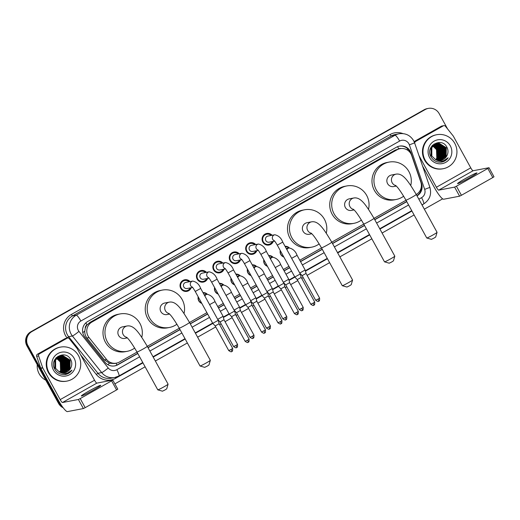 <?xml version="1.0" encoding="UTF-8"?>
<svg xmlns="http://www.w3.org/2000/svg" width="520" height="520" viewBox="0 0 520 520"><rect width="100%" height="100%" fill="white"/><g stroke="black" fill="none" stroke-linecap="round" stroke-linejoin="round"><path stroke-width="0.78" d="M201.799 303.387A5.538 5.434 -100.8 0 1 198.185 296.81M218.212 294.119A5.538 5.434 -100.8 0 1 214.597 287.547M234.624 284.856A5.538 5.434 -100.8 0 1 231.004 278.278M251.03 275.594A5.538 5.434 -100.8 0 1 247.416 269.016M267.442 266.331A5.538 5.434 -100.8 0 1 263.829 259.753M283.855 257.062A5.538 5.434 -100.8 0 1 280.241 250.491M185.153 290.986A5.889 5.779 -100.8 0 1 184.678 291.337M191.217 287.709A5.889 5.779 -100.8 0 1 180.772 288.418A5.889 5.779 -100.8 0 1 190.047 281.593M201.565 281.723A5.889 5.779 -100.8 0 1 201.091 282.074M207.63 278.447A5.889 5.779 -100.8 0 1 197.184 279.156A5.889 5.779 -100.8 0 1 206.459 272.331M217.978 272.454A5.889 5.779 -100.8 0 1 217.503 272.812M224.042 269.185A5.889 5.779 -100.8 0 1 213.597 269.893A5.889 5.779 -100.8 0 1 222.872 263.068M234.39 263.192A5.889 5.779 -100.8 0 1 233.909 263.543M240.448 259.922A5.889 5.779 -100.8 0 1 230.009 260.631A5.889 5.779 -100.8 0 1 239.285 253.806M250.796 253.929A5.889 5.779 -100.8 0 1 250.322 254.28M256.861 250.653A5.889 5.779 -100.8 0 1 246.415 251.362A5.889 5.779 -100.8 0 1 255.691 244.536M267.209 244.667A5.889 5.779 -100.8 0 1 266.734 245.018M273.273 241.391A5.889 5.779 -100.8 0 1 262.828 242.099A5.889 5.779 -100.8 0 1 272.103 235.274M396.286 186.076L393.725 186.563A5.883 5.772 79.2 0 1 387.582 183.631A5.883 5.772 79.2 0 1 391.515 175.013L396.097 174.135C403.24 172.939 408.61 181.831 416.26 194.487A10.381 10.186 79.2 0 0 420.817 182.065L411.684 155.493A10.381 10.186 79.2 0 0 397.072 149.78L91.969 322.017A10.381 10.186 79.2 0 0 89.076 337.61L106.561 359.463A10.381 10.186 79.2 0 0 119.438 362.024L137.033 352.099M85.28 328.269A10.381 10.186 -100.8 0 1 87.145 324.798L86.99 324.883A3.458 3.393 79.2 0 0 85.28 328.269L84.786 331.097C84.663 333.678 85.384 335.985 86.951 338.019L104.435 359.873L109.544 363.259L114.433 363.519L116.395 363.142M398.638 148.96L395.109 150.156L89.999 322.394L87.145 324.798M127.309 337.916L124.748 338.403A5.883 5.772 79.2 0 1 118.606 335.472A5.883 5.772 79.2 0 1 122.538 326.853L127.121 325.975C134.264 324.779 139.633 333.671 147.284 346.326L179.276 328.25M189.52 322.465L206.895 312.656M217.724 306.547L223.308 303.394M234.136 297.284L239.72 294.132M250.542 288.015L256.132 284.863M266.955 278.752L272.538 275.6M283.368 269.49L288.951 266.338M299.78 260.228L321.522 247.949M331.767 242.164L363.766 224.1M354.042 209.924L351.481 210.411A5.883 5.772 79.2 0 1 345.339 207.474A5.883 5.772 79.2 0 1 349.271 198.855L353.853 197.983C360.997 196.781 366.373 205.68 374.023 218.335L406.01 200.258M285.044 246.298A5.538 5.434 -100.8 0 1 289.361 247.917M268.632 255.561A5.538 5.434 -100.8 0 1 272.948 257.179M252.219 264.829A5.538 5.434 -100.8 0 1 256.536 266.448M235.807 274.092A5.538 5.434 -100.8 0 1 240.13 275.711M219.401 283.355A5.538 5.434 -100.8 0 1 223.717 284.973M202.989 292.617A5.538 5.434 -100.8 0 1 207.305 294.236M182.631 280.637A5.889 5.779 -100.8 0 1 183.203 280.787M199.043 271.375A5.889 5.779 -100.8 0 1 199.615 271.525M215.456 262.113A5.889 5.779 -100.8 0 1 216.028 262.262M231.868 252.844A5.889 5.779 -100.8 0 1 232.44 253M248.281 243.581A5.889 5.779 -100.8 0 1 248.853 243.731M264.687 234.319A5.889 5.779 -100.8 0 1 265.258 234.468M62.017 406.153A10.381 10.186 -100.8 0 1 59.586 403.188L27.976 345.683L27.45 345.787A10.381 10.186 -100.8 0 1 31.343 331.689L424.743 109.616A10.381 10.186 -100.8 0 1 427.785 108.498A10.381 10.186 -100.8 0 0 424.743 109.616L31.343 331.689A10.381 10.186 -100.8 0 0 27.45 345.787L59.066 403.286L27.45 345.787L26.93 345.885A10.381 10.186 -100.8 0 1 30.823 331.793L424.216 109.713A10.381 10.186 -100.8 0 1 427.258 108.602L428.304 108.401A10.381 10.186 -100.8 0 1 439.14 113.581L447.597 128.96M62.718 407.141A10.381 10.186 -100.8 0 1 59.066 403.286A10.381 10.186 -100.8 0 0 62.718 407.141M63.2 407.784A10.381 10.186 -100.8 0 1 58.539 403.39L26.93 345.885M417.027 195.878A10.381 10.186 79.2 0 0 421.531 183.508L411.028 152.952A10.381 10.186 79.2 0 0 396.416 147.232L87.75 321.477A10.381 10.186 79.2 0 0 84.858 337.077L104.969 362.206A10.381 10.186 79.2 0 0 117.845 364.767L137.806 353.503M399.197 146.172A10.381 10.186 -100.8 0 1 410.507 153.049L410.54 153.16M27.976 345.683A10.381 10.186 -100.8 0 1 31.87 331.591L425.262 109.512A10.381 10.186 -100.8 0 1 428.304 108.401M442.65 198.842L424.34 209.177M414.096 214.962L382.096 233.025M371.852 238.81L339.853 256.874M329.608 262.652L307.112 275.36M303.192 277.57L301.711 278.408M297.791 280.618L290.7 284.622M286.78 286.832L285.298 287.671M281.378 289.881L274.287 293.885M270.368 296.094L268.886 296.933M264.966 299.143L257.875 303.147M253.962 305.364L252.473 306.202M248.56 308.412L241.469 312.416M237.549 314.626L236.061 315.464M232.147 317.675L225.056 321.678M221.136 323.889L219.655 324.727M215.735 326.937L197.607 337.175M187.363 342.959L155.363 361.017M145.119 366.801L114.874 383.871M148.05 347.718L180.05 329.654M190.294 323.869L207.669 314.061M218.498 307.95L224.081 304.798M234.904 298.688L240.494 295.536M251.316 289.425L256.9 286.273M267.728 280.156L273.312 277.004M284.141 270.894L289.725 267.742M300.553 261.632L322.296 249.353M332.54 243.568L364.54 225.511M374.784 219.726L406.783 201.662M137.722 353.353L117.319 364.871A10.381 10.186 -100.8 0 1 114.537 365.931M406.699 201.513L374.706 219.577M364.455 225.362L332.462 243.419M322.218 249.203L300.469 261.482M289.64 267.592L284.057 270.745M273.234 276.855L267.644 280.007M256.822 286.124L251.238 289.276M240.409 295.386L234.826 298.538M223.997 304.649L218.413 307.801M207.584 313.911L190.209 323.726M179.966 329.505L147.966 347.568M421.375 184.983A10.381 10.186 -100.8 0 1 416.936 195.708M469.332 177.879A11.07 0.67 -28.8 0 0 476.944 172.946A11.07 0.67 -28.8 0 0 465.147 178.678A11.07 0.67 -28.8 0 0 457.535 183.612A11.07 0.67 -28.8 0 0 469.332 177.879M414.161 141.752L415.603 141.479L443.3 125.847L441.337 126.217A1.729 1.696 -100.8 0 1 441.844 126.035L443.807 125.658A1.729 1.696 79.2 0 0 443.3 125.847M414.089 141.596L441.337 126.217M422.559 166.023L434.434 187.623A13.838 2.529 -119.4 0 0 443.703 199.225L459.602 196.19L454.61 187.109L438.711 190.144A3.458 0.63 60.6 0 1 436.397 187.245L418.977 155.603A1.729 1.696 79.2 0 1 418.925 155.454M493.968 176.787L492.81 177.561L487.819 168.48L489.008 167.713L473.076 170.749A3.458 0.63 60.6 0 1 470.756 167.85L453.362 136.201A1.729 1.696 79.2 0 0 453.193 135.954L445.445 126.269A1.729 1.696 79.2 0 0 443.807 125.658M454.61 187.109L456.417 186.206L461.409 195.286L492.81 177.561M461.409 195.286L459.602 196.19M456.417 186.206L487.819 168.48M415.603 141.479A1.729 1.696 79.2 0 0 414.791 143.416M425.146 160.082A17.303 16.978 -100.8 0 1 436.709 134.726A17.303 16.978 -100.8 0 1 454.766 143.358A17.303 16.978 -100.8 0 1 443.203 168.714A17.303 16.978 -100.8 0 1 425.146 160.082M443.203 168.714L442.683 168.811A17.303 16.978 -100.8 0 1 424.619 160.18A17.303 16.978 -100.8 0 1 436.183 134.829L436.709 134.726M441.701 162.097C444.425 161.519 446.582 160.076 448.182 157.781C444.366 161.538 440.135 162.13 435.494 159.542A8.652 8.489 -100.8 0 0 446.927 155.708C448.299 152.984 448.344 150.241 447.063 147.492C441.844 136.214 424.651 146.218 430.937 156.669C433.381 160.823 436.969 162.63 441.701 162.097M450.326 145.867A12.11 11.882 -100.8 0 1 445.776 162.312A12.11 11.882 -100.8 0 1 429.585 157.573A12.11 11.882 -100.8 0 1 434.135 141.128A12.11 11.882 -100.8 0 1 450.326 145.867M440.55 160.407L445.946 156.435L446.154 147.771L438.958 143.286L437.255 143.429L431.665 147.446L431.672 156.072M440.635 160.394L446.108 156.403L446.316 147.738L439.121 143.254L437.418 143.397L431.828 147.413L431.834 156.039L435.494 159.542M440.219 160.446L445.289 156.559L445.504 147.894L438.301 143.41L436.761 143.526L431.171 147.544L431.178 156.162M440.303 160.44L445.451 156.526L445.666 147.862L438.471 143.383L437.093 143.468M439.887 160.472L444.639 156.683L444.847 148.018L437.651 143.54L436.69 143.572M439.972 160.466L444.801 156.65L445.01 147.992L437.814 143.507L436.768 143.553M439.556 160.485L443.982 156.812L444.191 148.148L436.371 143.676M439.641 160.485L444.145 156.78L444.353 148.115L437.157 143.631L436.449 143.65M439.218 160.492L443.326 156.936L443.541 148.272L436.053 143.787M439.303 160.492L443.488 156.904L443.703 148.239L436.131 143.754M438.88 160.478L442.676 157.06L442.884 148.395L435.734 143.917M438.965 160.478L442.839 157.027L443.047 148.363L435.819 143.884M438.536 160.453L442.019 157.183L442.228 148.519L435.422 144.053M438.626 160.459L442.182 157.151L442.39 148.493L435.5 144.02M438.191 160.407L441.363 157.306L441.578 148.649L435.116 144.209M438.282 160.42L441.526 157.281L441.74 148.616L435.195 144.17M437.847 160.349L440.713 157.437L440.921 148.772L434.811 144.385M437.931 160.368L440.875 157.404L441.084 148.74L434.889 144.339M437.496 160.277L440.057 157.56L440.265 148.895L434.506 144.573M437.587 160.297L440.219 157.528L440.427 148.863L434.584 144.521M437.144 160.192L439.4 157.684L439.615 149.019L434.207 144.774M437.229 160.212L439.562 157.651L439.777 148.993L434.285 144.722M436.787 160.082L438.75 157.807L438.958 149.149L433.914 145.002M436.872 160.115L438.913 157.781L439.121 149.117L433.986 144.944M436.423 159.959L438.094 157.937L438.301 149.273L433.615 145.243M436.514 159.991L438.256 157.905L438.464 149.24L433.693 145.178M436.059 159.809L437.437 158.06L437.651 149.396L433.329 145.502M436.15 159.848L437.606 158.028L437.814 149.363L433.401 145.438M435.688 159.647L436.787 158.184L436.995 149.519L433.043 145.788M435.786 159.685L436.95 158.151L437.157 149.487L433.115 145.71M436.93 143.501L431.009 147.57L431.015 156.195M436.605 143.585L432.146 145.639M436.274 143.624L432.549 145.191M436.287 143.676L435.786 143.722M435.617 143.748L435.292 143.806M435.63 143.806L435.13 143.845M434.967 143.877L434.635 143.93M435.312 143.917L434.804 143.923M434.974 143.93L434.473 143.969M434.642 143.956L434.148 144.027M434.31 144.001L433.986 144.053M432.809 146.042A8.652 8.489 -100.8 0 1 436.501 149.617L432.835 146.016M436.501 149.617L436.787 158.184M440.875 160.349L446.927 155.708M444.327 156.175L443.625 147.654L442.371 145.815M444.977 156.052L444.281 147.531L443.027 145.691M441.116 162.181L444.938 160.206M444.08 156.644L443.547 147.673L441.981 145.483M444.73 156.52L444.204 147.544L442.637 145.359M441.682 162.103L448.182 157.781M437.06 232.343L435.695 237.022L434.025 238.089L431.457 239.35L426.771 237.998A5.883 0.358 -28.8 0 0 426.771 237.998A5.883 0.358 -28.8 0 0 433.017 234.942A5.883 0.358 -28.8 0 0 437.06 232.343A5.883 0.358 -28.8 0 0 437.06 232.317L416.26 194.487A5.883 0.358 151.2 0 1 412.224 197.106A5.883 0.358 151.2 0 1 405.951 200.155L426.751 237.984M403.669 196.203A19.032 18.675 -100.8 0 1 396.195 199.478A19.032 18.675 -100.8 0 1 376.324 189.982A19.032 18.675 -100.8 0 1 389.044 162.097A19.032 18.675 -100.8 0 1 408.915 171.594A19.032 18.675 -100.8 0 1 410.761 185.478M396.195 199.478L394.231 199.856A19.032 18.675 -100.8 0 1 374.361 190.359A19.032 18.675 -100.8 0 1 387.082 162.474L389.044 162.097M394.817 256.191L393.451 260.865L391.788 261.937L389.214 263.198L384.527 261.846A5.883 0.358 -28.8 0 0 390.774 258.784A5.883 0.358 -28.8 0 0 394.817 256.191A5.883 0.358 -28.8 0 0 394.817 256.165L374.023 218.335A5.883 0.358 151.2 0 1 369.98 220.955A5.883 0.358 151.2 0 1 363.714 224.003L384.507 261.833A5.883 0.358 -28.8 0 0 384.527 261.846M361.426 220.051A19.032 18.675 -100.8 0 1 353.951 223.327A19.032 18.675 -100.8 0 1 334.087 213.831A19.032 18.675 -100.8 0 1 346.808 185.939A19.032 18.675 -100.8 0 1 366.672 195.436A19.032 18.675 -100.8 0 1 368.518 209.326M353.951 223.327L351.988 223.704A19.032 18.675 -100.8 0 1 332.124 214.208A19.032 18.675 -100.8 0 1 344.844 186.316L346.808 185.939M352.579 280.033L351.208 284.713L349.544 285.786L346.97 287.047L342.284 285.695A5.883 0.358 -28.8 0 0 348.537 282.633A5.883 0.358 -28.8 0 0 352.579 280.033A5.883 0.358 -28.8 0 0 352.573 280.014L331.78 242.177A5.883 0.358 151.2 0 1 327.736 244.803A5.883 0.358 151.2 0 1 321.471 247.845L342.264 285.675A5.883 0.358 -28.8 0 0 342.284 285.695M311.298 233.292A5.883 5.772 79.2 0 1 311.61 221.826L307.028 222.703A5.883 5.772 79.2 0 0 303.101 231.322A5.883 5.772 79.2 0 0 309.238 234.26L311.805 233.766M319.183 243.893A19.032 18.675 -100.8 0 1 311.708 247.169A19.032 18.675 -100.8 0 1 291.844 237.679A19.032 18.675 -100.8 0 1 304.564 209.787A19.032 18.675 -100.8 0 1 324.428 219.284A19.032 18.675 -100.8 0 1 326.274 233.175M311.708 247.169L309.745 247.546A19.032 18.675 -100.8 0 1 289.881 238.05A19.032 18.675 -100.8 0 1 302.601 210.165L304.564 209.787M210.327 360.334L208.956 365.014L207.292 366.087L204.724 367.348L200.037 365.996A5.883 0.358 -28.8 0 0 206.284 362.934A5.883 0.358 -28.8 0 0 210.327 360.334A5.883 0.358 -28.8 0 0 210.327 360.315L189.527 322.478A5.883 0.358 151.2 0 1 185.484 325.104A5.883 0.358 151.2 0 1 179.218 328.146L200.018 365.982A5.883 0.358 -28.8 0 0 200.037 365.996M169.046 313.593A5.883 5.772 79.2 0 1 169.358 302.127L164.781 303.004A5.883 5.772 79.2 0 0 160.849 311.623A5.883 5.772 79.2 0 0 166.992 314.561L169.553 314.067M176.936 324.194A19.032 18.675 -100.8 0 1 169.455 327.47A19.032 18.675 -100.8 0 1 149.591 317.98A19.032 18.675 -100.8 0 1 162.312 290.089A19.032 18.675 -100.8 0 1 182.175 299.585A19.032 18.675 -100.8 0 1 184.028 313.476M169.455 327.47L167.492 327.847A19.032 18.675 -100.8 0 1 147.628 318.357A19.032 18.675 -100.8 0 1 160.349 290.466L162.312 290.089M168.083 384.183L166.719 388.863L165.048 389.928L162.481 391.19L157.794 389.838A5.883 0.358 -28.8 0 0 157.794 389.838A5.883 0.358 -28.8 0 0 164.041 386.782A5.883 0.358 -28.8 0 0 168.083 384.183A5.883 0.358 -28.8 0 0 168.083 384.156L147.284 346.326A5.883 0.358 151.2 0 1 143.24 348.946A5.883 0.358 151.2 0 1 136.975 351.995L157.774 389.825M134.693 348.043A19.032 18.675 -100.8 0 1 127.218 351.319A19.032 18.675 -100.8 0 1 107.348 341.822A19.032 18.675 -100.8 0 1 120.068 313.937A19.032 18.675 -100.8 0 1 139.932 323.433A19.032 18.675 -100.8 0 1 141.785 337.318M127.218 351.319L125.255 351.696A19.032 18.675 -100.8 0 1 105.385 342.199A19.032 18.675 -100.8 0 1 118.105 314.314L120.068 313.937M271.154 235.456A5.187 5.096 79.2 0 0 263.296 241.787A5.187 5.096 79.2 0 0 272.324 241.572M274.125 240.558C274.469 241.176 273.917 239.525 277.29 245.122L282.75 242.119C281.236 238.043 278.584 235.586 274.794 234.761L267.943 236.067A3.114 3.055 79.2 0 0 265.856 240.636A3.114 3.055 79.2 0 0 269.106 242.19L274.658 241.124M300.222 274.014L294.827 277.024L277.29 245.122M301.145 277.459L297.258 279.597M314.73 302.101C314.762 304.304 314.555 305.266 314.113 304.98L313.865 305.142A2.249 0.41 -119.4 0 0 313.865 305.142A2.249 0.41 -119.4 0 0 313.19 303.101L314.73 302.101L301.19 277.466L300.287 274.021M254.748 244.719A5.187 5.096 79.2 0 0 246.883 251.05A5.187 5.096 79.2 0 0 255.918 250.835M257.712 249.821C258.057 250.445 257.504 248.787 260.877 254.384L266.338 251.388C264.823 247.306 262.171 244.855 258.388 244.023L251.531 245.336A3.114 3.055 79.2 0 0 249.451 249.899A3.114 3.055 79.2 0 0 252.701 251.453L258.252 250.393M283.81 283.276L278.414 286.286L260.877 254.384M284.733 286.721L280.852 288.86M297.433 314.411A2.249 0.41 -119.4 0 0 297.459 314.405A2.249 0.41 -119.4 0 0 296.777 312.364L298.324 311.363L284.778 286.728L284.122 283.179M238.336 253.981A5.187 5.096 79.2 0 0 230.477 260.319A5.187 5.096 79.2 0 0 239.506 260.104M241.3 259.09C241.644 259.708 241.092 258.057 244.465 263.647L249.925 260.65C248.411 256.568 245.765 254.118 241.975 253.286L235.118 254.599A3.114 3.055 79.2 0 0 233.038 259.161A3.114 3.055 79.2 0 0 236.288 260.715L241.839 259.656M267.397 292.546L262.002 295.548L244.465 263.647M268.32 295.99L264.44 298.129M281.021 323.681A2.249 0.41 -119.4 0 0 281.047 323.668A2.249 0.41 -119.4 0 0 280.365 321.627L281.911 320.625L268.365 295.99L267.709 292.442M221.923 263.25A5.187 5.096 79.2 0 0 214.065 269.581A5.187 5.096 79.2 0 0 223.093 269.367M224.887 268.353C225.232 268.97 224.679 267.319 228.053 272.916L233.513 269.913C231.998 265.837 229.353 263.38 225.563 262.555L218.706 263.861A3.114 3.055 79.2 0 0 216.625 268.424A3.114 3.055 79.2 0 0 219.875 269.978L225.427 268.918M250.984 301.808L245.589 304.811L228.053 272.916M251.908 305.253L248.027 307.392M233.513 269.913L251.303 301.704M205.511 272.512A5.187 5.096 79.2 0 0 197.652 278.844A5.187 5.096 79.2 0 0 206.681 278.629M208.475 277.615C208.819 278.233 208.273 276.582 211.647 282.178L217.1 279.175C215.592 275.1 212.94 272.642 209.15 271.817L202.293 273.13A3.114 3.055 79.2 0 0 200.213 277.693A3.114 3.055 79.2 0 0 203.463 279.247L209.014 278.181M234.578 311.07L229.183 314.08L211.647 282.178M235.502 314.516L231.614 316.654M248.196 342.206A2.249 0.41 -119.4 0 0 248.222 342.199A2.249 0.41 -119.4 0 0 247.54 340.158L249.087 339.157L235.547 314.522L234.637 311.077L217.1 279.175M189.105 281.775A5.187 5.096 79.2 0 0 181.239 288.106A5.187 5.096 79.2 0 0 190.268 287.892M192.069 286.877C192.413 287.502 191.861 285.844 195.234 291.44L200.694 288.444C199.18 284.362 196.528 281.911 192.744 281.079L185.887 282.392A3.114 3.055 79.2 0 0 183.8 286.956A3.114 3.055 79.2 0 0 187.05 288.509L192.602 287.45M218.166 320.339L212.771 323.343L195.234 291.44M219.089 323.778L215.208 325.923M231.79 351.468A2.249 0.41 -119.4 0 0 231.81 351.462A2.249 0.41 -119.4 0 0 231.133 349.421L232.674 348.419L219.135 323.784L218.231 320.346L200.694 288.444M288.815 248.014A5.187 5.096 79.2 0 0 285.24 246.649M280.397 250.776A5.187 5.096 79.2 0 0 283.654 256.698M305.103 270.017L299.741 273.033M306.026 273.462L302.146 275.6M318.728 301.151A2.249 0.41 -119.4 0 0 318.747 301.145A2.249 0.41 -119.4 0 0 318.071 299.104L319.611 298.103L306.072 273.468L305.168 270.023L297.076 255.314L291.655 258.323M272.402 257.276A5.187 5.096 79.2 0 0 268.827 255.918M263.991 260.046A5.187 5.096 79.2 0 0 267.241 265.961M288.691 279.286L283.329 282.295M289.614 282.724L285.733 284.869M302.315 310.414A2.249 0.41 -119.4 0 0 302.341 310.408A2.249 0.41 -119.4 0 0 301.659 308.367L303.206 307.365L289.659 282.731L288.756 279.292M255.989 266.539A5.187 5.096 79.2 0 0 252.415 265.181M247.578 269.308A5.187 5.096 79.2 0 0 250.835 275.23M272.279 288.548L266.916 291.558M273.202 291.993L269.321 294.132M273.247 292L272.344 288.555L264.257 273.845L258.83 276.855M239.577 275.808A5.187 5.096 79.2 0 0 236.002 274.443M231.166 278.57A5.187 5.096 79.2 0 0 234.422 284.492M255.866 297.811L250.51 300.827M256.796 301.256L252.909 303.394M269.49 328.945A2.249 0.41 -119.4 0 0 269.516 328.939A2.249 0.41 -119.4 0 0 268.834 326.898L270.381 325.897L256.841 301.262L255.931 297.817L247.845 283.108L242.424 286.117M223.171 285.07A5.187 5.096 79.2 0 0 219.596 283.712M214.754 287.833A5.187 5.096 79.2 0 0 218.01 293.755M239.46 307.073L234.097 310.089M240.383 310.518L236.496 312.656M253.078 338.208A2.249 0.41 -119.4 0 0 253.103 338.201A2.249 0.41 -119.4 0 0 252.428 336.161L253.968 335.16L240.428 310.525L239.525 307.079L231.433 292.37L226.011 295.38M206.758 294.333A5.187 5.096 79.2 0 0 203.183 292.975M198.341 297.102A5.187 5.096 79.2 0 0 201.597 303.017M223.047 316.342L217.685 319.351M223.971 319.787L220.09 321.925M236.672 347.471A2.249 0.41 -119.4 0 0 236.691 347.464A2.249 0.41 -119.4 0 0 236.015 345.423L237.562 344.422L224.016 319.787L223.113 316.349L215.026 301.632L209.599 304.642M93.119 390.254A11.07 0.67 -28.8 0 0 100.731 385.32A11.07 0.67 -28.8 0 0 88.933 391.053A11.07 0.67 -28.8 0 0 81.322 395.987A11.07 0.67 -28.8 0 0 93.119 390.254M39.39 353.853A1.729 1.696 79.2 0 0 38.617 355.927L42.66 367.699A1.729 1.696 79.2 0 0 42.783 367.972L40.82 368.349A1.729 1.696 -100.8 0 1 40.697 368.075L36.654 356.304A1.729 1.696 -100.8 0 1 37.427 354.231L39.39 353.853L67.087 338.221L65.124 338.591A1.729 1.696 -100.8 0 1 65.63 338.41L67.594 338.032A1.729 1.696 79.2 0 0 67.087 338.221M37.427 354.231L65.124 338.591M40.82 368.349L58.22 399.997A13.838 2.529 -119.4 0 0 67.49 411.6L83.388 408.564L78.397 399.484L62.498 402.519A3.458 0.63 60.6 0 1 60.184 399.62L42.783 367.972M117.754 389.162L116.597 389.935L111.605 380.861L112.794 380.088L96.863 383.123A3.458 0.63 60.6 0 1 94.542 380.224L77.148 348.575A1.729 1.696 79.2 0 0 76.98 348.329L69.232 338.644A1.729 1.696 79.2 0 0 67.594 338.032M78.397 399.484L80.21 398.587L85.195 407.661L116.597 389.935M85.195 407.661L83.388 408.564M80.21 398.587L111.605 380.861M45.78 380.178A15.568 15.282 -100.8 0 1 37.264 364.696M48.932 372.457A17.303 16.978 -100.8 0 1 60.495 347.106A17.303 16.978 -100.8 0 1 78.552 355.732A17.303 16.978 -100.8 0 1 66.989 381.089A17.303 16.978 -100.8 0 1 48.932 372.457M66.989 381.089L66.469 381.186A17.303 16.978 -100.8 0 1 48.406 372.554A17.303 16.978 -100.8 0 1 59.975 347.204L60.495 347.106M65.494 374.478C68.211 373.893 70.369 372.457 71.968 370.156C68.153 373.913 63.921 374.504 59.28 371.917A8.652 8.489 -100.8 0 0 70.714 368.082C72.091 365.359 72.137 362.615 70.85 359.866C65.63 348.589 48.438 358.592 54.724 369.044C57.168 373.197 60.755 375.005 65.494 374.478M74.113 358.241A12.11 11.882 -100.8 0 1 69.57 374.686A12.11 11.882 -100.8 0 1 53.378 369.947A12.11 11.882 -100.8 0 1 57.922 353.503A12.11 11.882 -100.8 0 1 74.113 358.241M64.337 372.781L69.732 368.81L69.94 360.146L62.745 355.661L61.041 355.803L55.452 359.821L55.458 368.446M64.422 372.769L69.895 368.778L70.109 360.113L62.907 355.635L61.204 355.778L55.614 359.794L55.62 368.413L59.28 371.917M64.012 372.821L69.076 368.934L69.29 360.269L62.095 355.791L60.801 355.862M64.09 372.814L69.245 368.901L69.453 360.243L62.257 355.758L60.879 355.843M63.681 372.847L68.425 369.057L68.633 360.399L61.438 355.914L60.223 355.966M63.759 372.84L68.588 369.031L68.796 360.366L61.6 355.882L60.554 355.927M63.343 372.866L67.769 369.187L67.977 360.522L60.782 356.038L55.932 358.013M63.427 372.86L67.931 369.154L68.146 360.49L60.944 356.005L60.236 356.025M63.005 372.866L67.112 369.31L67.327 360.646L59.839 356.161M63.089 372.866L67.282 369.278L67.49 360.613L59.917 356.135M62.666 372.853L66.463 369.434L66.671 360.769L59.527 356.291M62.751 372.853L66.625 369.401L66.833 360.737L59.605 356.259M62.329 372.827L65.806 369.558L66.014 360.9L59.215 356.434M62.413 372.834L65.969 369.531L66.183 360.867L59.293 356.395M61.984 372.781L65.15 369.688L65.364 361.023L58.903 356.59M62.069 372.794L65.319 369.655L65.526 360.99L58.981 356.544M61.633 372.729L64.5 369.811L64.707 361.147L58.598 356.759M61.718 372.743L64.662 369.779L64.87 361.114L58.675 356.714M61.282 372.651L63.843 369.935L64.051 361.27L58.292 356.947M61.373 372.671L64.005 369.902L64.22 361.238L58.37 356.902M60.931 372.567L63.186 370.058L63.401 361.394L57.993 357.149M61.016 372.587L63.355 370.032L63.564 361.368L58.071 357.097M60.574 372.457L62.536 370.188L62.745 361.524L57.7 357.376M60.665 372.489L62.699 370.156L62.907 361.491L57.772 357.318M60.209 372.333L61.88 370.312L62.088 361.647L57.408 357.617M60.3 372.365L62.043 370.279L62.257 361.615L57.48 357.552M59.845 372.19L61.23 370.435L61.438 361.771L57.116 357.877M59.936 372.229L61.393 370.403L61.6 361.738L57.187 357.812M59.482 372.021L60.574 370.559L60.782 361.894L56.83 358.163M59.573 372.067L60.736 370.526L60.944 361.868L56.901 358.085M60.716 355.875L54.795 359.95L54.802 368.57M60.794 355.856L54.958 359.918L54.964 368.537M60.392 355.959L56.342 357.572M60.06 355.999L59.241 356.148M60.073 356.05L59.573 356.096M59.41 356.122L59.079 356.181M59.755 356.161L59.248 356.174M59.085 356.207L58.591 356.272M58.754 356.252L58.422 356.304M58.428 356.33L57.934 356.401M58.097 356.375L57.772 356.434M56.595 358.423A8.652 8.489 -100.8 0 1 60.294 361.991L56.622 358.391M60.294 361.991L60.574 370.559M64.662 372.723L70.714 368.082M68.114 368.55L67.418 360.029L66.164 358.189M68.77 368.426L68.068 359.905L66.814 358.066M64.909 374.556L68.725 372.587M67.867 369.018L67.334 360.048L65.767 357.857M68.516 368.894L67.99 359.918L66.424 357.734M65.468 374.478L71.968 370.156M82.778 332.67A10.381 0.949 -38.7 0 0 84.786 331.097M401.161 148.519A3.458 3.393 79.2 0 0 398.794 148.87A10.381 1.898 -119.4 0 0 397.534 146.692M421.142 187.785L421.564 187.629M116.942 365.072A10.381 1.898 -119.4 0 0 115.999 363.22M406.75 149.675L408.135 149.169M107.763 364.644A10.381 0.949 -38.7 0 0 109.544 363.259M86.99 324.883A10.381 1.898 -119.4 0 0 85.833 322.881M395.109 150.156L397.072 149.78M104.435 359.873L106.561 359.463M86.951 338.019L89.076 337.61M89.999 322.394L91.969 322.017M30.823 331.793L31.87 331.591M424.216 109.713L425.262 109.512M58.539 403.39L59.586 403.188M418.86 199.206L421.577 197.672A6.923 6.792 79.2 0 0 424.665 189.378L409.363 144.872A6.923 6.792 79.2 0 0 399.626 141.063L80.88 320.996A6.923 6.792 79.2 0 0 78.956 331.389L108.245 367.998A6.923 6.792 79.2 0 0 116.831 369.707L139.633 356.831M108.245 367.998A6.923 0.63 -38.7 0 1 101.68 372.593L72.384 335.985A13.838 13.579 -100.8 0 1 76.245 315.192L394.992 135.258A13.838 13.579 -100.8 0 1 399.048 133.77L395.317 134.485A13.838 13.579 79.2 0 0 391.261 135.974L72.514 315.906A13.838 13.579 79.2 0 0 68.659 336.7L97.955 373.301A13.838 13.579 79.2 0 0 111.066 378.209L114.79 377.494A13.838 13.579 -100.8 0 1 101.68 372.593L97.955 373.301L96.31 374.452L80.535 354.744M67.223 338.104L67.015 337.851A15.568 15.282 -100.8 0 1 71.357 314.45L390.098 134.517L391.261 135.974L394.992 135.258A6.923 1.268 60.6 0 1 399.626 141.063M67.015 337.851L68.659 336.7L72.384 335.985A6.923 0.63 -38.7 0 0 78.956 331.389M390.098 134.517A15.568 15.282 -100.8 0 1 402.916 133.595M423.163 204.237A15.568 15.282 -100.8 0 1 422.11 205.12M411.931 211.029L379.932 229.093M369.688 234.878L337.695 252.935M327.444 258.719L305.461 271.135M294.899 277.095L289.048 280.397M278.486 286.358L272.636 289.659M262.074 295.627L256.224 298.928M245.661 304.889L239.811 308.191M229.249 314.151L223.405 317.454M212.843 323.421L195.442 333.236M185.198 339.021L153.198 357.084M142.954 362.869L115.628 378.293A15.568 15.282 -100.8 0 1 96.31 374.452M80.88 320.996A6.923 1.268 60.6 0 0 76.245 315.192L72.514 315.906L71.357 314.45M118.853 376.006A13.838 13.579 -100.8 0 1 114.79 377.494L118.924 375.979L142.766 362.525M149.883 351.046L181.877 332.982M192.12 327.204L209.502 317.395M220.324 311.279L225.908 308.126M236.737 302.016L242.32 298.864M253.149 292.753L258.733 289.601M269.562 283.491L275.145 280.332M285.968 274.222L291.558 271.07M302.38 264.959L324.129 252.681M334.373 246.903L366.373 228.839M376.616 223.054L408.61 204.99M115.206 377.41L115.628 378.293M116.831 369.707A6.923 1.268 60.6 0 1 118.924 375.979M421.577 197.672A6.923 1.268 60.6 0 1 423.67 203.951C429.702 199.94 431.782 194.415 429.897 187.375L414.603 142.87L409.363 144.872M424.665 189.378L429.897 187.375M410.507 153.049L411.028 152.952M117.319 364.871L117.845 364.767M438.711 190.144L473.076 170.749M436.397 187.245L470.756 167.85M396.097 174.135A5.883 5.772 79.2 0 0 395.785 185.601M353.853 197.983A5.883 5.772 79.2 0 0 353.541 209.45M127.121 325.975A5.883 5.772 79.2 0 0 126.809 337.441M274.794 234.761A3.114 3.055 79.2 0 0 274.293 240.721M313.19 303.101L310.791 304.265L297.245 279.63L294.827 277.024M258.388 244.023A3.114 3.055 79.2 0 0 257.881 249.983M296.777 312.364L294.378 313.528L280.839 288.892L278.414 286.286M241.975 253.286A3.114 3.055 79.2 0 0 241.469 259.246M280.365 321.627L277.966 322.797L264.427 298.161L262.008 295.548M264.608 332.943A2.249 0.41 -119.4 0 0 264.635 332.937L264.882 332.774C265.324 333.06 265.531 332.098 265.499 329.894L261.56 332.059L248.014 307.424L245.596 304.817M261.56 332.059C263.419 333.268 264.349 333.606 264.336 333.073L264.635 332.937A2.249 0.41 -119.4 0 0 263.952 330.896M225.563 262.555A3.114 3.055 79.2 0 0 225.056 268.508M209.15 271.817A3.114 3.055 79.2 0 0 208.65 277.778M247.54 340.158L245.147 341.322L231.602 316.687L229.183 314.08M192.744 281.079A3.114 3.055 79.2 0 0 192.238 287.04M231.133 349.421L228.735 350.584L215.196 325.949L212.771 323.343M286.253 248.502L289.127 247.956A3.114 3.055 79.2 0 0 286.923 249.717M318.071 299.104L315.673 300.267L302.133 275.632L299.78 273.097M269.841 257.764L272.721 257.218A3.114 3.055 79.2 0 0 270.511 258.986M272.721 257.218C276.503 258.043 279.156 260.5 280.67 264.576L275.243 267.586M301.659 308.367L299.26 309.53L285.721 284.901L283.368 282.36M285.903 319.683A2.249 0.41 -119.4 0 0 285.928 319.67L286.175 319.514C286.618 319.793 286.819 318.838 286.793 316.628L282.847 318.799L269.308 294.164L266.955 291.629M282.847 318.799C284.713 320.002 285.642 320.346 285.63 319.813L285.928 319.67A2.249 0.41 -119.4 0 0 285.246 317.636M253.435 267.033L256.308 266.481A3.114 3.055 79.2 0 0 254.105 268.249M237.022 276.296L239.895 275.743A3.114 3.055 79.2 0 0 237.692 277.511M268.834 326.898L266.442 328.062L252.895 303.427L250.542 300.892M220.61 285.558L223.483 285.012A3.114 3.055 79.2 0 0 221.28 286.774M252.428 336.161L250.029 337.324L236.483 312.689L234.13 310.154M204.197 294.82L207.077 294.275A3.114 3.055 79.2 0 0 204.867 296.043M236.015 345.423L233.617 346.593L220.077 321.958L217.724 319.423M62.498 402.519L96.863 383.123M60.184 399.62L94.542 380.224M40.697 368.075L42.66 367.699M38.617 355.927L36.654 356.304M398.157 149.038L400.121 148.662M414.603 142.87L413.634 140.686C410.248 135.226 405.385 132.919 399.048 133.77M153.01 356.74L185.01 338.676M195.254 332.891L212.628 323.083M223.301 317.064L229.041 313.82M239.707 307.794L245.453 304.558M256.12 298.532L261.859 295.288M272.532 289.269L278.272 286.026M288.945 280L294.684 276.764M305.357 270.738L327.256 258.375M337.5 252.59L369.499 234.526M379.743 228.748L411.743 210.685M421.987 204.9L423.67 203.951M494 176.794L489.008 167.713M395.441 185.328C397.54 186.836 401.043 191.776 405.951 200.155M353.197 209.17C355.297 210.678 358.8 215.625 363.714 224.003M311.61 221.826C318.753 220.63 324.129 229.528 331.78 242.177M310.954 233.019C313.053 234.526 316.557 239.467 321.471 247.845M169.358 302.127C176.508 300.931 181.877 309.829 189.527 322.478M168.708 313.32C170.8 314.828 174.304 319.774 179.218 328.146M126.464 337.168C128.557 338.676 132.067 343.616 136.975 351.995M266.767 234.182L264.212 234.669M268.717 244.374L266.162 244.862M282.75 242.119L300.281 274.021M310.791 304.265C312.656 305.474 313.579 305.812 313.573 305.279L313.865 305.142M298.324 311.363C298.35 313.567 298.142 314.529 297.7 314.243L297.161 314.542C297.167 315.075 296.244 314.736 294.378 313.528M250.354 243.444L247.8 243.932M252.304 253.643L249.75 254.131M266.338 251.388L283.875 283.283M281.911 320.625C281.938 322.836 281.736 323.791 281.294 323.505L280.748 323.811C280.761 324.337 279.832 323.999 277.966 322.797M233.942 252.707L231.394 253.195M235.892 262.906L233.337 263.393M249.925 260.65L267.462 292.546M217.529 261.976L214.981 262.464M219.479 272.168L216.931 272.656M265.499 329.894L251.96 305.26L251.05 301.815M249.087 339.157C249.119 341.361 248.911 342.322 248.469 342.037L247.93 342.335C247.936 342.869 247.006 342.531 245.147 341.322M201.123 271.239L198.569 271.726M203.067 281.431L200.519 281.918M232.674 348.419C232.707 350.623 232.499 351.585 232.056 351.299L231.517 351.604C231.524 352.131 230.6 351.793 228.735 350.584M184.711 280.501L182.156 280.989M186.661 290.7L184.106 291.187M319.611 298.103C319.644 300.307 319.436 301.269 318.994 300.983L318.454 301.281C318.461 301.815 317.538 301.476 315.673 300.267M297.076 255.314C295.568 251.238 292.916 248.781 289.127 247.956M303.206 307.365C303.231 309.569 303.024 310.531 302.588 310.245L302.042 310.55C302.048 311.077 301.125 310.739 299.26 309.53M280.67 264.576L288.756 279.286M264.257 273.845C262.743 269.763 260.097 267.312 256.308 266.481M286.793 316.628L273.247 291.993M270.381 325.897C270.413 328.101 270.205 329.062 269.763 328.776L269.217 329.075C269.23 329.608 268.3 329.271 266.442 328.062M247.845 283.108C246.331 279.026 243.685 276.575 239.895 275.743M253.968 335.16C254 337.363 253.792 338.325 253.351 338.039L252.811 338.338C252.817 338.871 251.888 338.533 250.029 337.324M231.433 292.37C229.925 288.294 227.272 285.838 223.483 285.012M237.562 344.422C237.588 346.632 237.38 347.588 236.938 347.301L236.399 347.607C236.405 348.134 235.482 347.796 233.617 346.593M215.026 301.632C213.512 297.557 210.86 295.1 207.077 294.275M117.787 389.168L112.794 380.088"/></g></svg>
